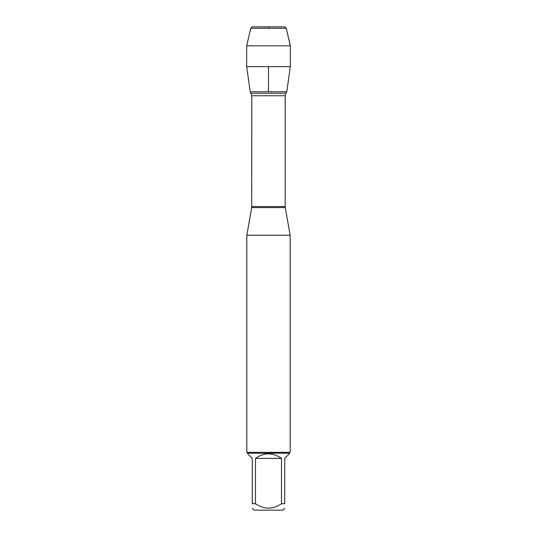 <?xml version="1.0" encoding="UTF-8"?>
<svg xmlns="http://www.w3.org/2000/svg" width="537" height="537" viewBox="0 0 537 537"><rect width="100%" height="100%" fill="white"/><g stroke="black" fill="none" stroke-linecap="round" stroke-linejoin="round"><path stroke-width="0.81" d="M251.108 93.257L285.892 93.257L286.798 91.753L250.202 91.753L251.799 95.74L251.705 207.591L285.295 207.591L290.161 235.213L246.839 235.213L246.839 452.342L290.161 452.342L290.161 235.213M284.724 508.284L282.858 510.15L254.142 510.15L252.276 508.284M281.509 458.39C272.836 452.355 264.164 452.355 255.491 458.39L281.509 458.39L281.509 503.713C272.83 509.586 264.157 509.586 255.491 503.713L252.276 503.713C252.276 509.586 252.276 509.586 252.276 503.713L252.276 458.39L247.705 453.819L247.705 453.208L289.295 453.208L289.295 453.819L284.724 458.39L284.724 503.713C284.724 509.586 284.724 509.586 284.724 503.713L281.509 503.713M255.491 458.39L255.491 503.713M289.295 453.208L290.161 452.342M290.322 66.642L286.798 91.753L250.202 91.753L246.678 66.642L290.322 66.642L290.322 45.84L246.678 45.84L246.678 66.642M250.759 28.26L252.168 26.85L284.832 26.85L286.241 28.26L250.759 28.26L246.678 45.84M286.241 28.26L290.322 45.84M268.5 91.753L268.5 66.642M268.5 28.26L268.5 26.85L252.168 26.85L250.759 28.26L246.678 45.84L246.678 66.642L250.202 91.753M251.799 206.564L285.201 206.564L285.201 95.74L251.799 95.74M251.705 207.591L246.839 235.213M285.201 95.74L285.892 93.257M285.295 207.591L285.201 206.564M247.705 453.208L246.839 452.342"/></g></svg>
